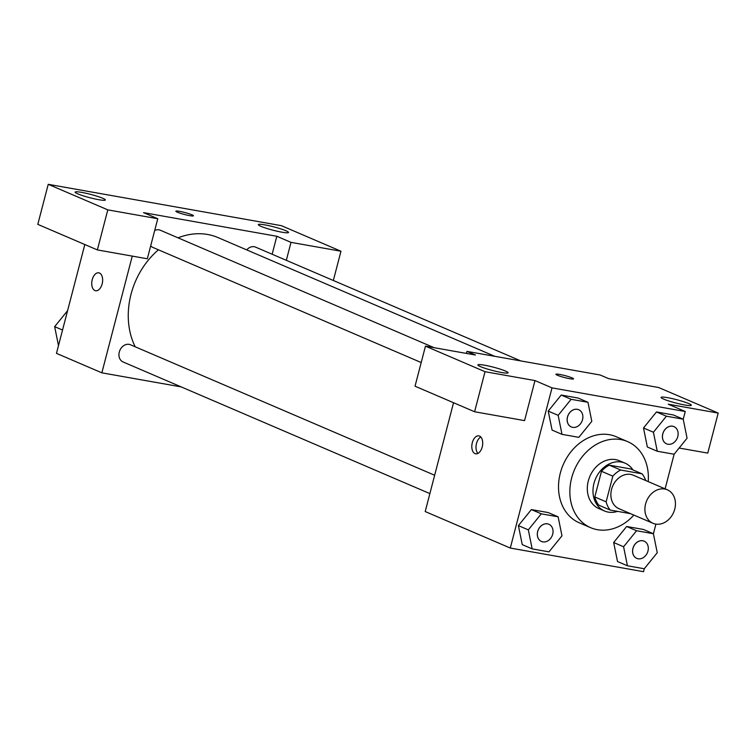 <?xml version="1.0" encoding="UTF-8"?>
<svg xmlns="http://www.w3.org/2000/svg" width="756" height="756" viewBox="0 0 756 756"><rect width="100%" height="100%" fill="white"/><g stroke="black" fill="none" stroke-linecap="round" stroke-linejoin="round"><path stroke-width="1.13" d="M645.596 503.959A18.21 14.666 -66.8 0 1 667.35 489.812A18.21 14.666 -66.8 0 1 673.653 512.332A18.21 14.666 -66.8 0 1 652.986 523.284A18.21 14.666 -66.8 0 1 645.596 503.959M652.986 523.284L618.956 508.684A18.21 14.666 -66.8 0 1 611.566 489.359A18.21 14.666 -66.8 0 1 633.32 475.212L667.35 489.812M601.483 471.281A24.731 19.911 -66.8 0 1 609.327 465.157L630.684 468.947L642.033 473.823L620.667 470.034A24.731 19.911 -66.8 0 0 612.823 476.148L601.483 471.281L594.792 496.966A24.731 19.911 -66.8 0 0 598.894 505.206L610.234 510.073L630.617 513.693M642.033 473.823A24.731 19.911 -66.8 0 1 645.69 480.514M612.823 476.148L606.132 501.833A24.731 19.911 -66.8 0 0 610.234 510.073M609.327 465.157L620.667 470.034M594.792 496.966L606.132 501.833M632.933 469.911A26.016 20.951 113.2 0 0 625.051 463.163A26.016 20.951 113.2 0 0 621.309 462.048A26.016 20.951 113.2 0 0 594.67 481.081A26.016 20.951 113.2 0 0 604.526 510.99A26.016 20.951 113.2 0 0 617.539 511.368M604.526 510.99L598.856 508.561A26.016 20.951 -66.8 0 1 588.3 480.948A26.016 20.951 -66.8 0 1 615.639 459.62A26.016 20.951 -66.8 0 1 619.372 460.735L625.051 463.163M633.859 515.082A46.834 37.705 -66.8 0 1 590.653 527.688A46.834 37.705 -66.8 0 1 571.64 478A46.834 37.705 -66.8 0 1 627.584 441.599A46.834 37.705 -66.8 0 1 648.223 481.6M590.653 527.688L579.304 522.821A46.834 37.705 -66.8 0 1 560.3 473.133A46.834 37.705 -66.8 0 1 616.235 436.732L627.584 441.599M683.235 419.249L685.257 411.51L552.012 387.875L510.291 548.053L643.526 571.687L644.301 568.72M653.401 533.774L655.915 524.116M665.11 488.848L674.135 454.186M587.96 402.296L578.028 398.034L561.207 395.057L548.223 411.084L552.078 430.088L562.001 434.35L578.831 437.337L591.806 421.309L587.96 402.296L571.13 399.31L558.155 415.337L562.001 434.35M683.226 419.193L673.294 414.94L656.473 411.954L643.498 427.981L647.344 446.994L657.266 451.247L674.097 454.233L687.072 438.206L683.226 419.193L666.395 416.206L653.42 432.234L657.266 451.247M653.392 533.727L643.469 529.465L626.639 526.478L613.664 542.506L617.51 561.519L627.442 565.781L644.263 568.758L657.247 552.731L653.392 533.727L636.561 530.74L623.587 546.768L627.442 565.781M558.126 516.82L548.194 512.568L531.373 509.582L518.399 525.609L522.245 544.622L532.167 548.875L548.998 551.861L561.973 535.834L558.126 516.82L541.296 513.844L528.321 529.871L532.167 548.875M679.124 448.034L707.767 453.109L718.2 413.069L668.238 404.205L685.257 411.51M552.012 387.875L534.993 380.57L524.56 420.62L474.598 411.755L415.035 386.203L425.467 346.154L475.43 355.018L466.925 351.37L600.16 375.004L608.674 378.652L658.637 387.516L718.2 413.069M663.711 399.121A15.611 1.71 14.6 0 0 680.447 404.129A15.611 1.71 14.6 0 0 691.305 405.273A15.611 1.71 14.6 0 0 676.629 399.678A15.611 1.71 14.6 0 0 661.094 397.401A15.611 1.71 14.6 0 0 663.711 399.121M453.543 402.721L425.203 511.547L510.291 548.053M479.54 436.08A9.11 5.311 100.1 0 1 482.366 446.371A9.11 5.311 100.1 0 1 475.666 453.808A9.11 5.311 100.1 0 1 472.037 443.914A9.11 5.311 100.1 0 1 478.85 435.872A9.11 5.311 100.1 0 1 479.54 436.08M466.925 351.37L466.386 353.411M480.816 437.006A9.11 5.311 -79.9 0 0 476.233 444.66A9.11 5.311 -79.9 0 0 477.905 453.43M480.504 366.622A15.611 1.71 14.6 0 0 497.24 371.631A15.611 1.71 14.6 0 0 508.098 372.774A15.611 1.71 14.6 0 0 493.422 367.18A15.611 1.71 14.6 0 0 477.886 364.902A15.611 1.71 14.6 0 0 480.504 366.622M474.598 411.755L485.031 371.706L425.467 346.154M534.993 380.57L485.031 371.706M573.558 378.869A9.11 1.002 14.6 0 0 568.956 376.753A9.11 1.002 14.6 0 0 559.78 374.447A9.11 1.002 -165.4 0 1 568.975 376.753A9.11 1.002 -165.4 0 1 573.558 378.86A9.11 1.002 -165.4 0 1 564.486 377.537A9.11 1.002 -165.4 0 1 555.925 374.277A9.11 1.002 -165.4 0 1 559.78 374.437A9.11 1.002 14.6 0 0 555.925 374.277M135.201 346.787A72.859 58.656 -66.8 0 1 131.043 294.216A72.859 58.656 -66.8 0 1 158.429 249.811M178.047 237.838A72.859 58.656 -66.8 0 1 218.059 237.601L494.755 356.303M434.653 475.25L130.476 344.764A9.365 7.541 113.2 0 0 119.854 350.397A9.365 7.541 113.2 0 0 123.096 361.973L429.871 493.592M246.721 249.896A9.365 7.541 -66.8 0 1 255.575 247.127L520.837 360.933M154.706 230.467A9.365 7.541 -66.8 0 1 160.31 230.23L434.076 347.684M421.196 362.54L152.929 247.448A9.365 7.541 -66.8 0 1 150.699 245.832M143.574 212.644L276.819 236.278L291.003 242.364L340.965 251.228L281.402 225.675L48.233 184.313L107.796 209.866L157.758 218.73L143.574 212.644M132.262 256.104L101.852 372.831L181.175 386.892M272.141 254.233L276.819 236.278M177.386 212.219A9.11 1.002 -165.4 0 1 175.855 211.217A9.11 1.002 -165.4 0 1 184.927 212.549A9.11 1.002 -165.4 0 1 193.479 215.81A9.11 1.002 -165.4 0 1 187.148 215.139A9.11 1.002 -165.4 0 1 177.386 212.219M260.943 226.327A15.611 1.71 -165.4 0 1 258.325 224.608A15.611 1.71 -165.4 0 1 273.87 226.885A15.611 1.71 -165.4 0 1 288.546 232.479A15.611 1.71 -165.4 0 1 277.679 231.336A15.611 1.71 -165.4 0 1 260.943 226.327M77.736 193.829A15.611 1.71 -165.4 0 1 75.127 192.109A15.611 1.71 -165.4 0 1 90.663 194.386A15.611 1.71 -165.4 0 1 105.339 199.981A15.611 1.71 -165.4 0 1 94.481 198.837A15.611 1.71 -165.4 0 1 77.736 193.829M193.479 215.81A9.11 1.002 14.6 0 0 184.918 212.559A9.11 1.002 14.6 0 0 175.855 211.226M157.758 218.73L147.326 258.779L97.363 249.915L37.8 224.362L48.233 184.313M97.363 249.915L107.796 209.866M333.339 280.495L340.965 251.228M286.326 260.319L291.003 242.364M84.823 244.528L56.473 353.354L101.852 372.831M99.471 273.029A9.11 5.311 100.1 0 1 102.296 283.32A9.11 5.311 100.1 0 1 95.596 290.748A9.11 5.311 100.1 0 1 91.958 280.854A9.11 5.311 100.1 0 1 98.781 272.821A9.11 5.311 100.1 0 1 99.471 273.029M98.781 272.821A9.11 5.311 -79.9 0 0 91.967 280.863A9.11 5.311 -79.9 0 0 95.606 290.758M67.586 310.678L54.649 326.658L58.486 345.615M54.649 326.658L62.55 330.041M537.658 531.525A9.365 7.541 -66.8 0 1 548.847 524.239A9.365 7.541 -66.8 0 1 548.865 524.248L548.884 524.267A9.365 7.541 -66.8 0 1 552.126 535.843A9.365 7.541 -66.8 0 1 541.504 541.476A9.365 7.541 -66.8 0 1 541.457 541.457A9.365 7.541 -66.8 0 1 537.658 531.525M548.194 512.568L531.373 509.582L541.296 513.844M531.373 509.582L518.399 525.609L528.321 529.871M518.399 525.609L522.245 544.622M541.457 541.457L541.504 541.476A9.365 7.541 -66.8 0 1 537.696 531.544A9.365 7.541 -66.8 0 1 548.884 524.267M636.769 558.382L636.722 558.363A9.365 7.541 -66.8 0 1 636.722 558.363A9.365 7.541 -66.8 0 1 632.923 548.421A9.365 7.541 -66.8 0 1 644.112 541.145A9.365 7.541 -66.8 0 1 644.131 541.154L644.15 541.164A9.365 7.541 -66.8 0 1 647.391 552.74A9.365 7.541 -66.8 0 1 636.769 558.382A9.365 7.541 -66.8 0 1 632.97 548.44A9.365 7.541 -66.8 0 1 644.15 541.164M643.469 529.465L626.639 526.478L636.561 530.74M626.639 526.478L613.664 542.506L623.587 546.768M613.664 542.506L617.51 561.519M571.338 426.951A9.365 7.541 -66.8 0 1 567.529 417.01A9.365 7.541 -66.8 0 1 578.718 409.733A9.365 7.541 -66.8 0 1 581.959 421.319A9.365 7.541 -66.8 0 1 571.338 426.951L571.29 426.932A9.365 7.541 -66.8 0 1 571.29 426.932A9.365 7.541 -66.8 0 1 567.482 416.991A9.365 7.541 -66.8 0 1 578.671 409.714A9.365 7.541 -66.8 0 1 578.699 409.724M578.028 398.034L561.207 395.057L571.13 399.31M561.207 395.057L548.223 411.084L558.155 415.337M548.223 411.084L552.078 430.088M666.603 443.848L666.556 443.829A9.365 7.541 -66.8 0 1 666.556 443.829A9.365 7.541 -66.8 0 1 662.757 433.897A9.365 7.541 -66.8 0 1 673.946 426.611A9.365 7.541 -66.8 0 1 673.965 426.62A9.365 7.541 -66.8 0 1 677.225 438.215A9.365 7.541 -66.8 0 1 666.603 443.848A9.365 7.541 -66.8 0 1 662.795 433.916A9.365 7.541 -66.8 0 1 673.983 426.63L673.946 426.611M673.294 414.94L656.473 411.954L666.395 416.206M656.473 411.954L643.498 427.981L653.42 432.234M643.498 427.981L647.344 446.994"/></g></svg>
